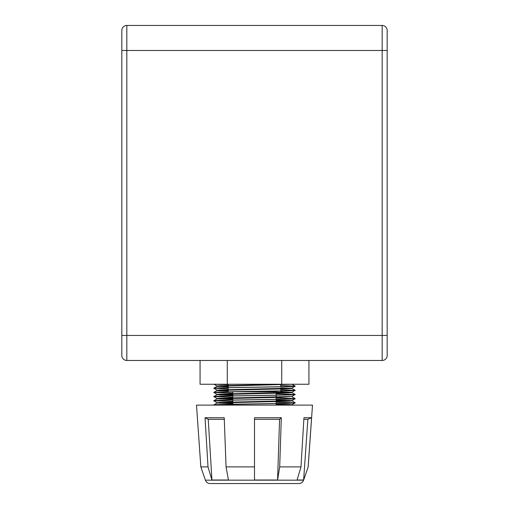 <?xml version="1.0" encoding="UTF-8"?>
<svg xmlns="http://www.w3.org/2000/svg" width="509" height="509" viewBox="0 0 509 509"><rect width="100%" height="100%" fill="white"/><g stroke="black" fill="none" stroke-linecap="round" stroke-linejoin="round"><path stroke-width="0.76" d="M276.152 393.228L276.152 395.143M276.152 395.226L276.152 397.071M276.152 397.395L276.152 399.317M276.152 401.238L276.152 403.484M276.152 403.573L276.152 405.113M232.848 391.803L232.848 395.894M232.848 395.977L232.848 400.068M232.848 400.15L232.848 404.235M232.848 404.318L232.848 405.113M232.88 391.803L276.152 391.803M208.016 466.899L205.044 417.736L208.251 419.301L211.929 480.012L208.016 466.899L200.826 466.899L205.401 480.172A5.007 5.007 0 0 0 210.134 483.55L298.866 483.55L210.134 483.55M205.401 480.172L303.599 480.172A5.007 5.007 0 0 1 298.866 483.55M276.152 402.148L295.175 402.816C297.689 403.516 211.311 404.21 213.825 404.903L214.022 405.113M276.152 400.309L291.905 400.92L289.074 401.2L217.095 403.007L213.825 404.903L215.835 405.113M295.175 402.816L291.905 404.801L287.407 405.113M295.175 402.905C297.689 403.599 211.311 404.292 213.825 404.986L214.569 405.113M280.783 385.555L295.175 386.134C297.689 386.827 211.311 387.521 213.825 388.214L228.217 388.876M291.924 384.25L217.095 386.318L213.825 388.214M295.175 386.134L291.905 388.113L219.926 389.919L217.095 390.199L228.217 390.708M295.175 386.216C297.689 386.91 211.311 387.603 213.825 388.303M280.783 389.729L295.175 390.301C297.689 391.001 211.311 391.695 213.825 392.388L232.848 393.139M291.924 388.093L291.924 388.424L289.074 388.685L280.962 388.946L217.095 390.492L213.825 392.388M295.175 390.301L291.905 392.286L219.926 394.093L217.095 394.373L232.848 394.984M295.175 390.384C297.689 391.084 211.311 391.777 213.825 392.471M276.152 393.807L295.175 394.475C297.689 395.169 211.311 395.868 213.825 396.562L232.848 397.313M280.783 391.739L291.924 392.267L291.924 392.598L289.074 392.859L217.095 394.66L213.825 396.562M295.175 394.475L291.905 396.46L219.926 398.261L217.095 398.541L232.848 399.158M295.175 394.558C297.689 395.251 211.311 395.951 213.825 396.645M276.152 397.981L295.175 398.649C297.689 399.342 211.311 400.036 213.825 400.736L232.848 401.486M290.754 396.6L280.962 397.287L217.095 398.833L213.825 400.736M295.175 398.649L291.905 400.628L219.926 402.434L217.095 402.714L232.848 403.325M295.175 398.732C297.689 399.425 211.311 400.119 213.825 400.818M215.835 384.25L228.217 384.619M214.569 384.25L228.217 384.702M213.907 388.259L228.217 388.793M280.783 389.811L295.093 390.346M213.907 392.433L232.848 393.056M276.152 393.89L295.093 394.52M213.907 396.6L232.848 397.23M276.152 398.063L295.093 398.687M213.907 400.774L232.848 401.404M276.152 402.237L295.093 402.861M303.599 480.172L308.174 466.899L312.494 405.113L196.506 405.113L200.826 466.899M211.929 480.012L228.452 480.012L226.06 466.899L254.5 466.899L254.5 480.012L277.577 480.012L279.695 466.899L300.984 466.899L297.071 480.012L303.625 480.012L308.174 466.899M280.783 384.779L280.783 386.706M280.783 388.621L280.783 390.88M280.783 390.963L280.783 391.803M228.217 391.803L228.726 391.803L228.217 391.803L228.217 387.724M228.217 384.25L228.217 387.642M205.044 417.736L224.234 417.736L226.06 466.899M254.5 466.899L254.5 417.736L281.312 417.736L279.568 419.301L254.5 419.301M279.695 466.899L281.312 417.736M300.984 466.899L303.956 417.736L311.578 417.736L307.869 419.301L303.867 419.301M308.142 466.899L311.578 417.736M382.17 360.474L126.83 360.474A5.007 5.007 0 0 1 121.829 355.467L121.829 30.457A5.007 5.007 0 0 1 126.83 25.45L382.17 25.45A5.007 5.007 0 0 1 387.171 30.457L387.171 355.467A5.007 5.007 0 0 1 382.17 360.474A5.007 5.007 0 0 0 387.171 355.467A5.007 5.007 0 0 1 382.17 360.474L382.17 50.48L126.83 50.48L126.83 335.437L387.171 335.437M126.83 25.45A5.007 5.007 0 0 0 121.829 30.457A5.007 5.007 0 0 1 126.83 25.45L126.83 50.48L121.829 50.48M308.938 360.474L308.938 384.25L200.062 384.25L200.062 360.474M227.281 384.25L227.281 360.474M281.719 384.25L281.719 360.474M224.297 419.301L208.251 419.301M279.568 419.301L277.577 480.012M307.869 419.301L303.625 480.012M287.407 384.25L219.926 385.746L217.076 386.007L217.076 386.337L228.217 386.865M280.783 387.896L290.754 388.259M217.076 390.18L217.076 390.511L219.926 390.772L228.217 391.033M276.152 391.962L290.754 392.433M217.076 394.354L219.926 394.939L232.848 395.315M217.095 398.833L232.848 399.482M295.163 402.804L291.924 400.608L276.152 399.979M217.095 403.007L232.848 403.656M276.152 404.483L291.924 405.113L291.924 404.782L289.074 404.521L276.152 404.152M213.837 384.142L217.095 386.026L228.217 386.535M387.171 50.48L382.17 50.48L382.17 25.45A5.007 5.007 0 0 1 387.171 30.457M121.829 335.437L126.83 335.437L126.83 360.474A5.007 5.007 0 0 1 121.829 355.467M291.924 396.766L291.924 396.441M217.076 398.852L217.076 398.522M217.076 403.026L217.076 402.695M217.095 390.199L213.837 388.316M217.095 394.373L213.837 392.49M217.095 398.541L213.837 396.664M217.095 402.714L213.837 400.831M295.163 386.115L291.905 384.231M295.163 390.288L291.905 388.405M295.163 394.456L291.905 392.579M295.163 398.63L291.905 396.746"/></g></svg>
